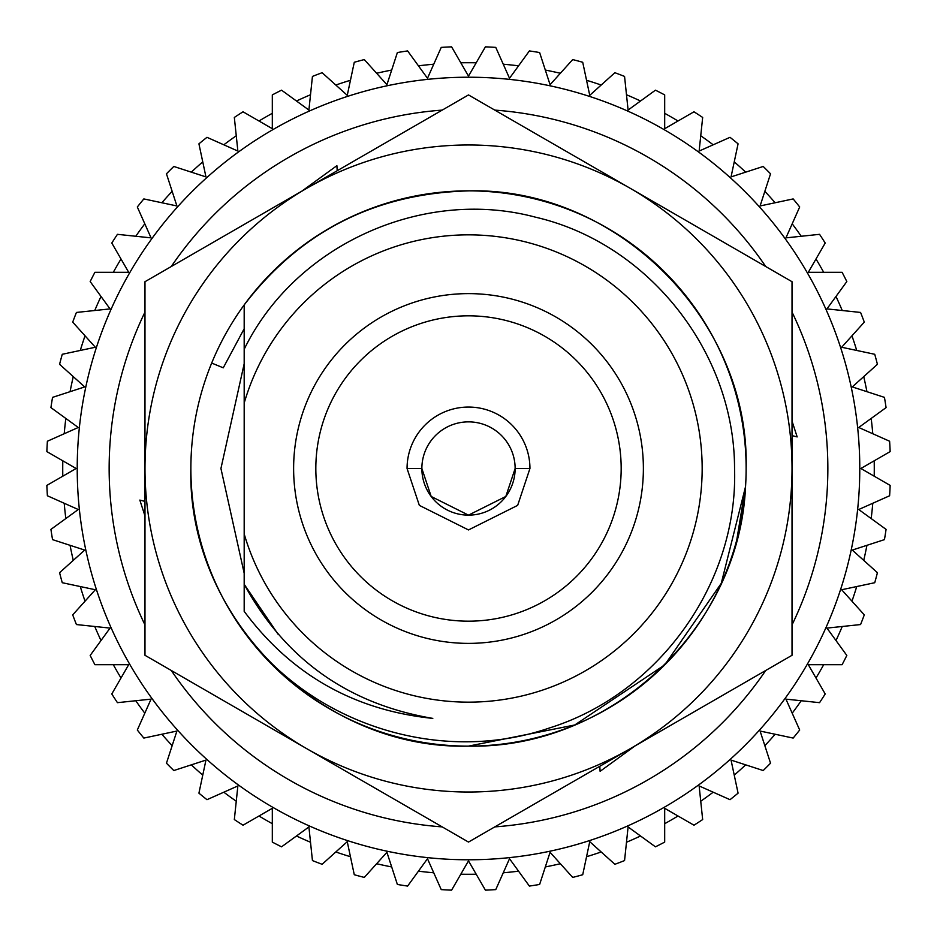 <?xml version="1.0" encoding="UTF-8"?>
<svg xmlns="http://www.w3.org/2000/svg" width="937" height="937" viewBox="0 0 937 937"><rect width="100%" height="100%" fill="white"/><g stroke="black" fill="none" stroke-linecap="round" stroke-linejoin="round"><path stroke-width="1.41" d="M144.977 312.08A359.351 359.351 0 0 0 144.977 624.92M171.272 670.47A359.351 359.351 0 0 0 442.205 826.891M494.795 826.891A359.351 359.351 0 0 0 765.728 670.47M792.023 624.92A359.351 359.351 0 0 0 792.023 312.08M144.977 515.912L139.836 500.089L144.977 501.342M301.866 191.136L336.887 165.685L337.273 170.686M792.023 421.088L797.164 436.911L792.023 435.658M635.134 745.864L600.113 771.315L599.727 766.314M765.728 266.53A359.351 359.351 0 0 0 494.795 110.109M442.205 110.109A359.351 359.351 0 0 0 171.272 266.53M599.785 766.279L600.113 771.315M792.023 435.6L797.164 436.911M337.215 170.721L336.887 165.685M144.977 501.4L139.836 500.089M190.879 468.5C186.99 616.757 320.243 750.01 468.5 746.121C610.046 749.12 739.375 629.078 745.536 486.654A277.621 277.621 0 0 0 211.68 363.064A277.621 277.621 0 0 0 459.423 745.981A277.621 277.621 0 0 0 745.536 486.654L721.256 583.353L664.813 664.813L574.744 724.992L468.5 746.121M244.182 328.746L223.264 367.819L211.668 363.064M306.739 188.325A323.523 323.523 0 0 0 306.739 748.675A323.523 323.523 0 0 0 792.023 468.5A323.523 323.523 0 0 0 306.739 188.325L144.977 281.709L144.977 655.291L468.5 842.07L792.023 655.291L792.023 281.709L468.5 94.93L306.739 188.325M278.078 634.22L244.182 584.278L244.182 403.086A233.664 233.664 0 0 1 702.164 468.5A233.664 233.664 0 0 1 244.182 533.914L244.182 363.755L220.933 468.5L244.182 573.245M77.221 468.5A391.279 391.279 0 0 1 468.5 77.221A391.279 391.279 0 0 1 859.779 468.5A391.279 391.279 0 0 1 468.5 859.779A391.279 391.279 0 0 1 77.221 468.5A391.279 391.279 0 0 0 468.5 859.779A391.279 391.279 0 0 0 859.779 468.5M407.056 468.5L421.861 468.5A46.639 46.639 0 0 0 468.5 515.139A46.639 46.639 0 0 0 515.139 468.5A46.639 46.639 0 0 0 468.5 421.861A46.639 46.639 0 0 0 421.861 468.5L431.184 496.481L468.5 515.139L505.816 496.481L515.139 468.5L529.944 468.5L517.657 505.371L468.5 529.944L419.343 505.371L407.056 468.5A61.444 61.444 0 0 1 468.5 407.056A61.444 61.444 0 0 1 529.944 468.5M643.379 468.5A174.879 174.879 0 0 1 468.5 643.379A174.879 174.879 0 0 1 293.621 468.5A174.879 174.879 0 0 1 468.5 293.621A174.879 174.879 0 0 1 643.379 468.5A174.879 174.879 0 0 0 468.5 293.621A174.879 174.879 0 0 0 293.621 468.5M874.198 460.805A405.768 405.768 0 0 1 874.198 476.195M872.78 503.263A405.768 405.768 0 0 1 871.176 518.559M866.936 545.322A405.768 405.768 0 0 1 863.727 560.373M856.723 586.55A405.768 405.768 0 0 1 851.967 601.179M842.246 626.49A405.768 405.768 0 0 1 835.991 640.533M823.693 664.684A405.768 405.768 0 0 1 815.998 678.013M801.24 700.735A405.768 405.768 0 0 1 792.198 713.186M775.133 734.245A405.768 405.768 0 0 1 764.85 745.676M745.676 764.85A405.768 405.768 0 0 1 734.245 775.133M713.186 792.198A405.768 405.768 0 0 1 700.735 801.24M678.013 815.998A405.768 405.768 0 0 1 664.684 823.693M640.533 835.991A405.768 405.768 0 0 1 626.49 842.246M601.179 851.967A405.768 405.768 0 0 1 586.55 856.723M560.373 863.727A405.768 405.768 0 0 1 545.322 866.936M518.559 871.176A405.768 405.768 0 0 1 503.263 872.78M476.195 874.198A405.768 405.768 0 0 1 460.805 874.198M433.737 872.78A405.768 405.768 0 0 1 418.441 871.176M391.678 866.936A405.768 405.768 0 0 1 376.627 863.727M350.45 856.723A405.768 405.768 0 0 1 335.821 851.967M310.51 842.246A405.768 405.768 0 0 1 296.467 835.991M272.316 823.693A405.768 405.768 0 0 1 258.987 815.998M236.265 801.24A405.768 405.768 0 0 1 223.814 792.198M202.755 775.133A405.768 405.768 0 0 1 191.324 764.85M172.15 745.676A405.768 405.768 0 0 1 161.867 734.245M144.802 713.186A405.768 405.768 0 0 1 135.76 700.735M121.002 678.013A405.768 405.768 0 0 1 113.307 664.684M101.009 640.533A405.768 405.768 0 0 1 94.754 626.49M85.033 601.179A405.768 405.768 0 0 1 80.277 586.55M73.273 560.373A405.768 405.768 0 0 1 70.064 545.322M65.824 518.559A405.768 405.768 0 0 1 64.22 503.263M62.802 476.195A405.768 405.768 0 0 1 62.802 460.805M46.85 485.401L76.12 468.5L46.85 451.599A421.99 421.99 0 0 1 47.389 441.233L78.275 427.483L50.926 407.618A421.99 421.99 0 0 1 52.554 397.37L84.705 386.922L59.581 364.306A421.99 421.99 0 0 1 62.264 354.28L95.328 347.252L72.711 322.129A421.99 421.99 0 0 1 76.424 312.443L110.051 308.905L90.175 281.557A421.99 421.99 0 0 1 94.895 272.316L128.697 272.316L111.796 243.034A421.99 421.99 0 0 1 117.441 234.332L151.056 237.869L137.317 206.983A421.99 421.99 0 0 1 143.841 198.925L176.906 205.953L166.458 173.802A421.99 421.99 0 0 1 173.802 166.458L205.953 176.906L198.925 143.841A421.99 421.99 0 0 1 206.983 137.317L237.869 151.056L234.332 117.441A421.99 421.99 0 0 1 243.034 111.796L272.316 128.697L272.316 94.895A421.99 421.99 0 0 1 281.557 90.175L308.905 110.051L312.443 76.424A421.99 421.99 0 0 1 322.129 72.711L347.252 95.328L354.28 62.264A421.99 421.99 0 0 1 364.306 59.581L386.922 84.705L397.37 52.554A421.99 421.99 0 0 1 407.618 50.926L427.483 78.275L441.233 47.389A421.99 421.99 0 0 1 451.599 46.85L468.5 76.12L485.401 46.85A421.99 421.99 0 0 1 495.767 47.389L509.517 78.275L529.382 50.926A421.99 421.99 0 0 1 539.63 52.554L550.078 84.705L572.694 59.581A421.99 421.99 0 0 1 582.72 62.264L589.748 95.328L614.871 72.711A421.99 421.99 0 0 1 624.557 76.424L628.095 110.051L655.443 90.175A421.99 421.99 0 0 1 664.684 94.895L664.684 128.697L693.966 111.796A421.99 421.99 0 0 1 702.668 117.441L699.131 151.056L730.017 137.317A421.99 421.99 0 0 1 738.075 143.841L731.047 176.906L763.198 166.458A421.99 421.99 0 0 1 770.542 173.802L760.094 205.953L793.159 198.925A421.99 421.99 0 0 1 799.683 206.983L785.944 237.869L819.559 234.332A421.99 421.99 0 0 1 825.204 243.034L808.303 272.316L842.105 272.316A421.99 421.99 0 0 1 846.825 281.557L826.949 308.905L860.576 312.443A421.99 421.99 0 0 1 864.289 322.129L841.672 347.252L874.736 354.28A421.99 421.99 0 0 1 877.419 364.306L852.295 386.922L884.446 397.37A421.99 421.99 0 0 1 886.074 407.618L858.725 427.483L889.611 441.233A421.99 421.99 0 0 1 890.15 451.599L860.88 468.5L890.15 485.401A421.99 421.99 0 0 1 889.611 495.767L858.725 509.517L886.074 529.382A421.99 421.99 0 0 1 884.446 539.63L852.295 550.078L877.419 572.694A421.99 421.99 0 0 1 874.736 582.72L841.672 589.748L864.289 614.871A421.99 421.99 0 0 1 860.576 624.557L826.949 628.095L846.825 655.443A421.99 421.99 0 0 1 842.105 664.684L808.303 664.684L825.204 693.966A421.99 421.99 0 0 1 819.559 702.668L785.944 699.131L799.683 730.017A421.99 421.99 0 0 1 793.159 738.075L760.094 731.047L770.542 763.198A421.99 421.99 0 0 1 763.198 770.542L731.047 760.094L738.075 793.159A421.99 421.99 0 0 1 730.017 799.683L699.131 785.944L702.668 819.559A421.99 421.99 0 0 1 693.966 825.204L664.684 808.303L664.684 842.105A421.99 421.99 0 0 1 655.443 846.825L628.095 826.949L624.557 860.576A421.99 421.99 0 0 1 614.871 864.289L589.748 841.672L582.72 874.736A421.99 421.99 0 0 1 572.694 877.419L550.078 852.295L539.63 884.446A421.99 421.99 0 0 1 529.382 886.074L509.517 858.725L495.767 889.611A421.99 421.99 0 0 1 485.401 890.15L468.5 860.88L451.599 890.15A421.99 421.99 0 0 1 441.233 889.611L427.483 858.725L407.618 886.074A421.99 421.99 0 0 1 397.37 884.446L386.922 852.295L364.306 877.419A421.99 421.99 0 0 1 354.28 874.736L347.252 841.672L322.129 864.289A421.99 421.99 0 0 1 312.443 860.576L308.905 826.949L281.557 846.825A421.99 421.99 0 0 1 272.316 842.105L272.316 808.303L243.034 825.204A421.99 421.99 0 0 1 234.332 819.559L237.869 785.944L206.983 799.683A421.99 421.99 0 0 1 198.925 793.159L205.953 760.094L173.802 770.542A421.99 421.99 0 0 1 166.458 763.198L176.906 731.047L143.841 738.075A421.99 421.99 0 0 1 137.317 730.017L151.056 699.131L117.441 702.668A421.99 421.99 0 0 1 111.796 693.966L128.697 664.684L94.895 664.684A421.99 421.99 0 0 1 90.175 655.443L110.051 628.095L76.424 624.557A421.99 421.99 0 0 1 72.711 614.871L95.328 589.748L62.264 582.72A421.99 421.99 0 0 1 59.581 572.694L84.705 550.078L52.554 539.63A421.99 421.99 0 0 1 50.926 529.382L78.275 509.517L47.389 495.767A421.99 421.99 0 0 1 46.85 485.401M244.182 632.077L244.182 631.714C312.162 724.699 440.601 765.388 549.363 728.002C658.723 693.825 738.274 583.282 734.549 468.5C734.573 352.335 648.486 243.151 535.32 217.138C422.856 187.095 295.178 244.803 244.182 349.278L244.182 403.086M244.182 352.722L244.182 304.923C300.367 231.521 375.14 193.502 468.5 190.879C616.757 186.99 750.01 320.243 746.121 468.5M745.536 486.654L736.775 539.946M244.182 584.278C285.235 659.32 348.107 704.027 432.8 718.398C354.057 710.281 291.184 674.593 244.182 611.334L244.182 584.278M64.22 433.737A405.768 405.768 0 0 1 65.824 418.441M70.064 391.678A405.768 405.768 0 0 1 73.273 376.627M80.277 350.45A405.768 405.768 0 0 1 85.033 335.821M94.754 310.51A405.768 405.768 0 0 1 101.009 296.467M113.307 272.316A405.768 405.768 0 0 1 121.002 258.987M135.76 236.265A405.768 405.768 0 0 1 144.802 223.814M161.867 202.755A405.768 405.768 0 0 1 172.15 191.324M191.324 172.15A405.768 405.768 0 0 1 202.755 161.867M223.814 144.802A405.768 405.768 0 0 1 236.265 135.76M258.987 121.002A405.768 405.768 0 0 1 272.316 113.307M296.467 101.009A405.768 405.768 0 0 1 310.51 94.754M335.821 85.033A405.768 405.768 0 0 1 350.45 80.277M376.627 73.273A405.768 405.768 0 0 1 391.678 70.064M418.441 65.824A405.768 405.768 0 0 1 433.737 64.22M460.805 62.802A405.768 405.768 0 0 1 476.195 62.802M503.263 64.22A405.768 405.768 0 0 1 518.559 65.824M545.322 70.064A405.768 405.768 0 0 1 560.373 73.273M586.55 80.277A405.768 405.768 0 0 1 601.179 85.033M626.49 94.754A405.768 405.768 0 0 1 640.533 101.009M664.684 113.307A405.768 405.768 0 0 1 678.013 121.002M700.735 135.76A405.768 405.768 0 0 1 713.186 144.802M734.245 161.867A405.768 405.768 0 0 1 745.676 172.15M764.85 191.324A405.768 405.768 0 0 1 775.133 202.755M792.198 223.814A405.768 405.768 0 0 1 801.24 236.265M815.998 258.987A405.768 405.768 0 0 1 823.693 272.316M835.991 296.467A405.768 405.768 0 0 1 842.246 310.51M851.967 335.821A405.768 405.768 0 0 1 856.723 350.45M863.727 376.627A405.768 405.768 0 0 1 866.936 391.678M871.176 418.441A405.768 405.768 0 0 1 872.78 433.737M621.172 468.5A152.672 152.672 0 0 1 468.5 621.172A152.672 152.672 0 0 1 315.828 468.5A152.672 152.672 0 0 1 468.5 315.828A152.672 152.672 0 0 1 621.172 468.5"/></g></svg>
